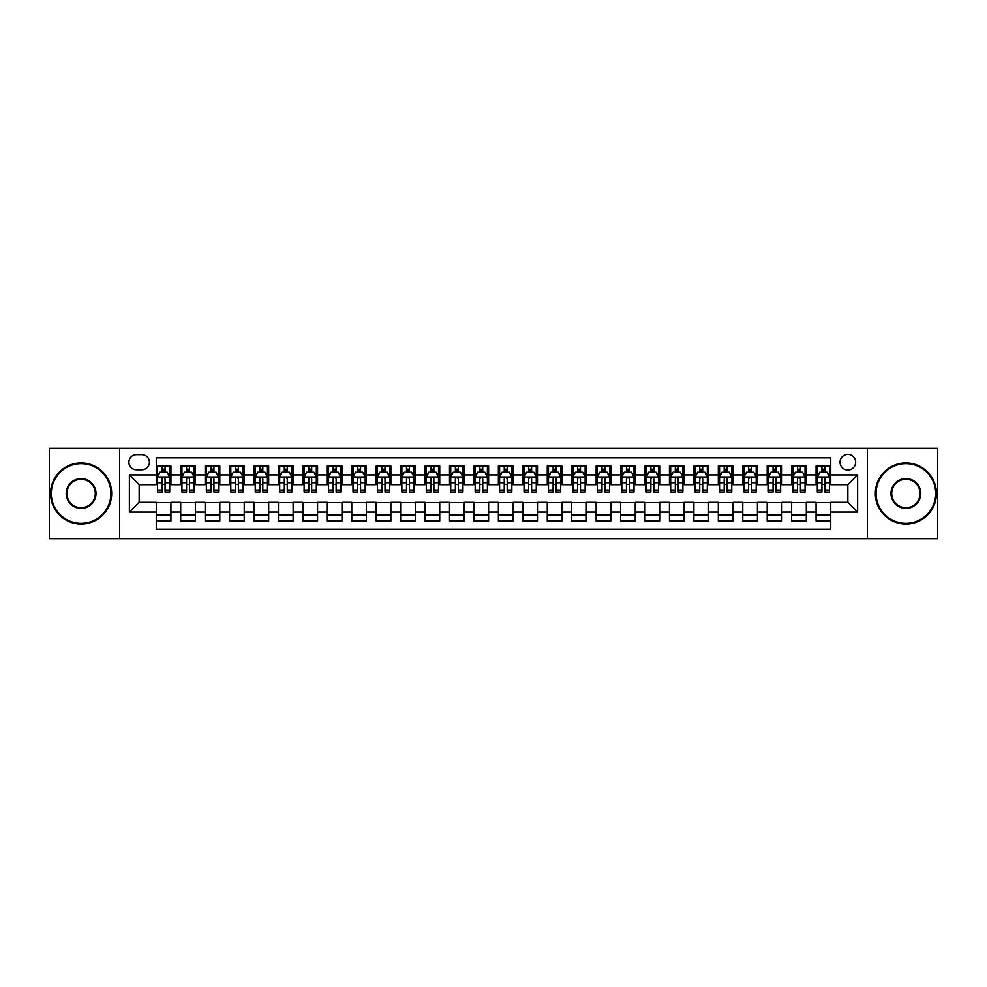 <?xml version="1.0" encoding="UTF-8"?>
<svg xmlns="http://www.w3.org/2000/svg" width="987" height="987" viewBox="0 0 987 987"><rect width="100%" height="100%" fill="white"/><g stroke="black" fill="none" stroke-linecap="round" stroke-linejoin="round"><path stroke-width="1.48" d="M847.845 454.402A7.822 7.822 0 0 0 840.023 462.224A7.822 7.822 0 0 0 847.845 470.034A7.822 7.822 0 0 0 855.667 462.224A7.822 7.822 0 0 0 847.845 454.402M867.388 538.705L937.65 538.705L937.65 448.295L867.388 448.295L867.388 538.705L119.612 538.705L119.612 448.295L49.35 448.295L49.35 538.705L119.612 538.705M830.733 466.012L816.076 466.012L816.076 474.932L806.305 474.932L806.305 484.703L816.076 484.703L816.076 474.932M806.305 474.932L806.305 466.012L791.636 466.012L791.636 474.932L781.864 474.932L781.864 484.703L791.636 484.703L791.636 474.932M781.864 474.932L781.864 466.012L767.195 466.012L767.195 474.932L757.424 474.932L757.424 484.703L767.195 484.703L767.195 474.932M757.424 474.932L757.424 466.012L742.767 466.012L742.767 474.932L732.983 474.932L732.983 484.703L742.767 484.703L742.767 474.932M732.983 474.932L732.983 466.012L718.326 466.012L718.326 474.932L708.555 474.932L708.555 484.703L718.326 484.703L718.326 474.932M708.555 474.932L708.555 466.012L693.886 466.012L693.886 474.932L684.114 474.932L684.114 484.703L693.886 484.703L693.886 474.932M684.114 474.932L684.114 466.012L669.445 466.012L669.445 474.932L659.674 474.932L659.674 484.703L669.445 484.703L669.445 474.932M659.674 474.932L659.674 466.012L645.017 466.012L645.017 474.932L635.233 474.932L635.233 484.703L645.017 484.703L645.017 474.932M635.233 474.932L635.233 466.012L620.576 466.012L620.576 474.932L610.805 474.932L610.805 484.703L620.576 484.703L620.576 474.932M610.805 474.932L610.805 466.012L596.136 466.012L596.136 474.932L586.364 474.932L586.364 484.703L596.136 484.703L596.136 474.932M586.364 474.932L586.364 466.012L571.695 466.012L571.695 474.932L561.924 474.932L561.924 484.703L571.695 484.703L571.695 474.932M561.924 474.932L561.924 466.012L547.267 466.012L547.267 474.932L537.483 474.932L537.483 484.703L547.267 484.703L547.267 474.932M537.483 474.932L537.483 466.012L522.826 466.012L522.826 474.932L513.055 474.932L513.055 484.703L522.826 484.703L522.826 474.932M513.055 474.932L513.055 466.012L498.386 466.012L498.386 474.932L488.614 474.932L488.614 484.703L498.386 484.703L498.386 474.932M488.614 474.932L488.614 466.012L473.945 466.012L473.945 474.932L464.174 474.932L464.174 484.703L473.945 484.703L473.945 474.932M464.174 474.932L464.174 466.012L449.517 466.012L449.517 474.932L439.733 474.932L439.733 484.703L449.517 484.703L449.517 474.932M439.733 474.932L439.733 466.012L425.076 466.012L425.076 474.932L415.305 474.932L415.305 484.703L425.076 484.703L425.076 474.932M415.305 474.932L415.305 466.012L400.636 466.012L400.636 474.932L390.864 474.932L390.864 484.703L400.636 484.703L400.636 474.932M390.864 474.932L390.864 466.012L376.195 466.012L376.195 474.932L366.424 474.932L366.424 484.703L376.195 484.703L376.195 474.932M366.424 474.932L366.424 466.012L351.767 466.012L351.767 474.932L341.983 474.932L341.983 484.703L351.767 484.703L351.767 474.932M341.983 474.932L341.983 466.012L327.326 466.012L327.326 474.932L317.555 474.932L317.555 484.703L327.326 484.703L327.326 474.932M317.555 474.932L317.555 466.012L302.886 466.012L302.886 474.932L293.114 474.932L293.114 484.703L302.886 484.703L302.886 474.932M293.114 474.932L293.114 466.012L278.445 466.012L278.445 474.932L268.674 474.932L268.674 484.703L278.445 484.703L278.445 474.932M268.674 474.932L268.674 466.012L254.017 466.012L254.017 474.932L244.233 474.932L244.233 484.703L254.017 484.703L254.017 474.932M244.233 474.932L244.233 466.012L229.576 466.012L229.576 474.932L219.805 474.932L219.805 484.703L229.576 484.703L229.576 474.932M219.805 474.932L219.805 466.012L205.136 466.012L205.136 474.932L195.364 474.932L195.364 484.703L205.136 484.703L205.136 474.932M195.364 474.932L195.364 466.012L180.695 466.012L180.695 484.703L170.924 484.703L170.924 466.012L156.267 466.012M156.267 520.988L170.924 520.988L170.924 502.297L180.695 502.297L180.695 520.988L195.364 520.988L195.364 502.297L205.136 502.297L205.136 512.068L195.364 512.068M205.136 512.068L205.136 520.988L219.805 520.988L219.805 502.297L229.576 502.297L229.576 512.068L219.805 512.068M229.576 512.068L229.576 520.988L244.233 520.988L244.233 502.297L254.017 502.297L254.017 512.068L244.233 512.068M254.017 512.068L254.017 520.988L268.674 520.988L268.674 502.297L278.445 502.297L278.445 512.068L268.674 512.068M278.445 512.068L278.445 520.988L293.114 520.988L293.114 502.297L302.886 502.297L302.886 512.068L293.114 512.068M302.886 512.068L302.886 520.988L317.555 520.988L317.555 502.297L327.326 502.297L327.326 512.068L317.555 512.068M327.326 512.068L327.326 520.988L341.983 520.988L341.983 502.297L351.767 502.297L351.767 512.068L341.983 512.068M351.767 512.068L351.767 520.988L366.424 520.988L366.424 502.297L376.195 502.297L376.195 512.068L366.424 512.068M376.195 512.068L376.195 520.988L390.864 520.988L390.864 502.297L400.636 502.297L400.636 512.068L390.864 512.068M400.636 512.068L400.636 520.988L415.305 520.988L415.305 502.297L425.076 502.297L425.076 512.068L415.305 512.068M425.076 512.068L425.076 520.988L439.733 520.988L439.733 502.297L449.517 502.297L449.517 512.068L439.733 512.068M449.517 512.068L449.517 520.988L464.174 520.988L464.174 502.297L473.945 502.297L473.945 512.068L464.174 512.068M473.945 512.068L473.945 520.988L488.614 520.988L488.614 502.297L498.386 502.297L498.386 512.068L488.614 512.068M498.386 512.068L498.386 520.988L513.055 520.988L513.055 502.297L522.826 502.297L522.826 512.068L513.055 512.068M522.826 512.068L522.826 520.988L537.483 520.988L537.483 502.297L547.267 502.297L547.267 512.068L537.483 512.068M547.267 512.068L547.267 520.988L561.924 520.988L561.924 502.297L571.695 502.297L571.695 512.068L561.924 512.068M571.695 512.068L571.695 520.988L586.364 520.988L586.364 502.297L596.136 502.297L596.136 512.068L586.364 512.068M596.136 512.068L596.136 520.988L610.805 520.988L610.805 502.297L620.576 502.297L620.576 512.068L610.805 512.068M620.576 512.068L620.576 520.988L635.233 520.988L635.233 502.297L645.017 502.297L645.017 512.068L635.233 512.068M645.017 512.068L645.017 520.988L659.674 520.988L659.674 502.297L669.445 502.297L669.445 512.068L659.674 512.068M669.445 512.068L669.445 520.988L684.114 520.988L684.114 502.297L693.886 502.297L693.886 512.068L684.114 512.068M693.886 512.068L693.886 520.988L708.555 520.988L708.555 502.297L718.326 502.297L718.326 512.068L708.555 512.068M718.326 512.068L718.326 520.988L732.983 520.988L732.983 502.297L742.767 502.297L742.767 512.068L732.983 512.068M742.767 512.068L742.767 520.988L757.424 520.988L757.424 502.297L767.195 502.297L767.195 512.068L757.424 512.068M767.195 512.068L767.195 520.988L781.864 520.988L781.864 502.297L791.636 502.297L791.636 512.068L781.864 512.068M791.636 512.068L791.636 520.988L806.305 520.988L806.305 502.297L816.076 502.297L816.076 512.068L806.305 512.068M136.465 469.8L141.844 469.8A7.575 7.575 0 0 0 149.419 462.224A7.575 7.575 0 0 0 141.844 454.649L136.465 454.649A7.575 7.575 0 0 0 128.89 462.224A7.575 7.575 0 0 0 136.465 469.8M867.388 448.295L119.612 448.295M830.733 474.932L830.733 457.82L156.267 457.82L156.267 484.703L139.155 484.703L139.155 502.297L156.267 502.297L156.267 529.18L830.733 529.18L830.733 502.297L847.845 502.297L847.845 484.703L830.733 484.703L830.733 474.932L857.617 474.932L857.617 512.068L830.733 512.068M156.267 512.068L129.383 512.068L129.383 474.932L156.267 474.932M816.076 512.068L816.076 520.988L830.733 520.988M156.267 472.119L157.488 472.119M162.127 472.119L165.063 472.119M169.702 472.119L170.924 472.119M156.267 484.457L157.488 484.457M162.127 484.457L165.063 484.457M169.702 484.457L170.924 484.457M156.267 502.543L170.924 502.543M156.267 514.881L170.924 514.881M180.695 484.457L181.929 484.457M186.568 484.457L189.504 484.457M194.143 484.457L195.364 484.457M180.695 472.119L181.929 472.119M186.568 472.119L189.504 472.119M194.143 472.119L195.364 472.119M180.695 502.543L195.364 502.543M180.695 514.881L195.364 514.881M205.136 502.543L219.805 502.543M205.136 514.881L219.805 514.881M205.136 472.119L206.357 472.119M211.008 472.119L213.932 472.119M218.583 472.119L219.805 472.119M205.136 484.457L206.357 484.457M211.008 484.457L213.932 484.457M218.583 484.457L219.805 484.457M229.576 502.543L244.233 502.543M229.576 514.881L244.233 514.881M229.576 472.119L230.798 472.119M235.437 472.119L238.373 472.119M243.012 472.119L244.233 472.119M229.576 484.457L230.798 484.457M235.437 484.457L238.373 484.457M243.012 484.457L244.233 484.457M254.017 502.543L268.674 502.543M254.017 514.881L268.674 514.881M254.017 472.119L255.238 472.119M259.877 472.119L262.813 472.119M267.452 472.119L268.674 472.119M254.017 484.457L255.238 484.457M259.877 484.457L262.813 484.457M267.452 484.457L268.674 484.457M278.445 502.543L293.114 502.543M278.445 514.881L293.114 514.881M278.445 472.119L279.679 472.119M284.318 472.119L287.254 472.119M291.893 472.119L293.114 472.119M278.445 484.457L279.679 484.457M284.318 484.457L287.254 484.457M291.893 484.457L293.114 484.457M302.886 502.543L317.555 502.543M302.886 514.881L317.555 514.881M302.886 472.119L304.107 472.119M308.758 472.119L311.682 472.119M316.333 472.119L317.555 472.119M302.886 484.457L304.107 484.457M308.758 484.457L311.682 484.457M316.333 484.457L317.555 484.457M327.326 502.543L341.983 502.543M327.326 514.881L341.983 514.881M327.326 472.119L328.548 472.119M333.187 472.119L336.123 472.119M340.762 472.119L341.983 472.119M327.326 484.457L328.548 484.457M333.187 484.457L336.123 484.457M340.762 484.457L341.983 484.457M351.767 502.543L366.424 502.543M351.767 514.881L366.424 514.881M351.767 472.119L352.988 472.119M357.627 472.119L360.563 472.119M365.202 472.119L366.424 472.119M351.767 484.457L352.988 484.457M357.627 484.457L360.563 484.457M365.202 484.457L366.424 484.457M376.195 502.543L390.864 502.543M376.195 514.881L390.864 514.881M376.195 472.119L377.416 472.119M382.068 472.119L385.004 472.119M389.643 472.119L390.864 472.119M376.195 484.457L377.416 484.457M382.068 484.457L385.004 484.457M389.643 484.457L390.864 484.457M400.636 502.543L415.305 502.543M400.636 514.881L415.305 514.881M400.636 472.119L401.857 472.119M406.508 472.119L409.432 472.119M414.084 472.119L415.305 472.119M400.636 484.457L401.857 484.457M406.508 484.457L409.432 484.457M414.084 484.457L415.305 484.457M425.076 502.543L439.733 502.543M425.076 514.881L439.733 514.881M425.076 472.119L426.298 472.119M430.937 472.119L433.873 472.119M438.512 472.119L439.733 472.119M425.076 484.457L426.298 484.457M430.937 484.457L433.873 484.457M438.512 484.457L439.733 484.457M449.517 502.543L464.174 502.543M449.517 514.881L464.174 514.881M449.517 472.119L450.738 472.119M455.377 472.119L458.313 472.119M462.952 472.119L464.174 472.119M449.517 484.457L450.738 484.457M455.377 484.457L458.313 484.457M462.952 484.457L464.174 484.457M473.945 502.543L488.614 502.543M473.945 514.881L488.614 514.881M473.945 472.119L475.166 472.119M479.818 472.119L482.742 472.119M487.393 472.119L488.614 472.119M473.945 484.457L475.166 484.457M479.818 484.457L482.742 484.457M487.393 484.457L488.614 484.457M498.386 502.543L513.055 502.543M498.386 514.881L513.055 514.881M498.386 472.119L499.607 472.119M504.258 472.119L507.182 472.119M511.834 472.119L513.055 472.119M498.386 484.457L499.607 484.457M504.258 484.457L507.182 484.457M511.834 484.457L513.055 484.457M522.826 502.543L537.483 502.543M522.826 514.881L537.483 514.881M522.826 472.119L524.048 472.119M528.687 472.119L531.623 472.119M536.262 472.119L537.483 472.119M522.826 484.457L524.048 484.457M528.687 484.457L531.623 484.457M536.262 484.457L537.483 484.457M547.267 502.543L561.924 502.543M547.267 514.881L561.924 514.881M547.267 472.119L548.488 472.119M553.127 472.119L556.063 472.119M560.702 472.119L561.924 472.119M547.267 484.457L548.488 484.457M553.127 484.457L556.063 484.457M560.702 484.457L561.924 484.457M571.695 502.543L586.364 502.543M571.695 514.881L586.364 514.881M571.695 472.119L572.916 472.119M577.568 472.119L580.492 472.119M585.143 472.119L586.364 472.119M571.695 484.457L572.916 484.457M577.568 484.457L580.492 484.457M585.143 484.457L586.364 484.457M596.136 502.543L610.805 502.543M596.136 514.881L610.805 514.881M596.136 472.119L597.357 472.119M601.996 472.119L604.932 472.119M609.584 472.119L610.805 472.119M596.136 484.457L597.357 484.457M601.996 484.457L604.932 484.457M609.584 484.457L610.805 484.457M620.576 502.543L635.233 502.543M620.576 514.881L635.233 514.881M620.576 472.119L621.798 472.119M626.437 472.119L629.373 472.119M634.012 472.119L635.233 472.119M620.576 484.457L621.798 484.457M626.437 484.457L629.373 484.457M634.012 484.457L635.233 484.457M645.017 502.543L659.674 502.543M645.017 514.881L659.674 514.881M645.017 472.119L646.238 472.119M650.877 472.119L653.813 472.119M658.452 472.119L659.674 472.119M645.017 484.457L646.238 484.457M650.877 484.457L653.813 484.457M658.452 484.457L659.674 484.457M669.445 502.543L684.114 502.543M669.445 514.881L684.114 514.881M669.445 472.119L670.666 472.119M675.318 472.119L678.242 472.119M682.893 472.119L684.114 472.119M669.445 484.457L670.666 484.457M675.318 484.457L678.242 484.457M682.893 484.457L684.114 484.457M693.886 502.543L708.555 502.543M693.886 514.881L708.555 514.881M693.886 472.119L695.107 472.119M699.746 472.119L702.682 472.119M707.321 472.119L708.555 472.119M693.886 484.457L695.107 484.457M699.746 484.457L702.682 484.457M707.321 484.457L708.555 484.457M718.326 502.543L732.983 502.543M718.326 514.881L732.983 514.881M718.326 472.119L719.548 472.119M724.187 472.119L727.123 472.119M731.762 472.119L732.983 472.119M718.326 484.457L719.548 484.457M724.187 484.457L727.123 484.457M731.762 484.457L732.983 484.457M742.767 502.543L757.424 502.543M742.767 514.881L757.424 514.881M742.767 472.119L743.988 472.119M748.627 472.119L751.563 472.119M756.202 472.119L757.424 472.119M742.767 484.457L743.988 484.457M748.627 484.457L751.563 484.457M756.202 484.457L757.424 484.457M767.195 502.543L781.864 502.543M767.195 514.881L781.864 514.881M767.195 472.119L768.417 472.119M773.068 472.119L775.992 472.119M780.643 472.119L781.864 472.119M767.195 484.457L768.417 484.457M773.068 484.457L775.992 484.457M780.643 484.457L781.864 484.457M791.636 502.543L806.305 502.543M791.636 514.881L806.305 514.881M791.636 472.119L792.857 472.119M797.496 472.119L800.432 472.119M805.071 472.119L806.305 472.119M791.636 484.457L792.857 484.457M797.496 484.457L800.432 484.457M805.071 484.457L806.305 484.457M816.076 502.543L830.733 502.543M816.076 514.881L830.733 514.881M816.076 472.119L817.298 472.119M821.937 472.119L824.873 472.119M829.512 472.119L830.733 472.119M816.076 484.457L817.298 484.457M821.937 484.457L824.873 484.457M829.512 484.457L830.733 484.457M139.155 484.703L129.383 474.932M139.155 502.297L129.383 512.068M857.617 474.932L847.845 484.703M857.617 512.068L847.845 502.297M165.063 469.183L162.127 469.183M169.702 490.045L165.063 490.045L165.063 492.032L169.702 492.032L169.702 477.128L167.259 472.242L159.931 472.242L157.488 477.128L157.488 492.032L162.127 492.032L162.127 490.045L157.488 490.045M157.488 477.128L157.488 466.012M169.702 477.128L169.702 466.012M162.127 472.242L162.127 466.012M165.063 466.012L165.063 472.242M165.063 490.045L165.063 478.954C164.089 477.079 163.102 477.079 162.127 478.954L162.127 490.045M81.119 463.68A29.82 29.82 0 0 0 51.299 493.5A29.82 29.82 0 0 0 81.119 523.32A29.82 29.82 0 0 0 110.926 493.5A29.82 29.82 0 0 0 81.119 463.68M81.119 524.048A30.548 30.548 0 0 1 50.571 493.5A30.548 30.548 0 0 1 81.119 462.952A30.548 30.548 0 0 1 111.667 493.5A30.548 30.548 0 0 1 81.119 524.048M81.119 478.596A14.904 14.904 0 0 1 96.023 493.5A14.904 14.904 0 0 1 81.119 508.404A14.904 14.904 0 0 1 66.215 493.5A14.904 14.904 0 0 1 81.119 478.596M81.119 507.676A14.176 14.176 0 0 0 95.295 493.5A14.176 14.176 0 0 0 81.119 479.324A14.176 14.176 0 0 0 66.943 493.5A14.176 14.176 0 0 0 81.119 507.676M905.881 463.68A29.82 29.82 0 0 0 876.074 493.5A29.82 29.82 0 0 0 905.881 523.32A29.82 29.82 0 0 0 935.701 493.5A29.82 29.82 0 0 0 905.881 463.68M905.881 524.048A30.548 30.548 0 0 1 875.333 493.5A30.548 30.548 0 0 1 905.881 462.952A30.548 30.548 0 0 1 936.429 493.5A30.548 30.548 0 0 1 905.881 524.048M905.881 478.596A14.904 14.904 0 0 1 920.785 493.5A14.904 14.904 0 0 1 905.881 508.404A14.904 14.904 0 0 1 890.977 493.5A14.904 14.904 0 0 1 905.881 478.596M905.881 507.676A14.176 14.176 0 0 0 920.057 493.5A14.176 14.176 0 0 0 905.881 479.324A14.176 14.176 0 0 0 891.705 493.5A14.176 14.176 0 0 0 905.881 507.676M189.504 469.183L186.568 469.183M194.143 490.045L189.504 490.045L189.504 492.032L194.143 492.032L194.143 477.128L191.7 472.242L184.372 472.242L181.929 477.128L181.929 492.032L186.568 492.032L186.568 490.045L181.929 490.045M181.929 477.128L181.929 466.012M194.143 477.128L194.143 466.012M186.568 472.242L186.568 466.012M189.504 466.012L189.504 472.242M189.504 490.045L189.504 478.954C188.517 477.079 187.542 477.079 186.568 478.954L186.568 490.045M213.932 469.183L211.008 469.183M218.583 490.045L213.932 490.045L213.932 492.032L218.583 492.032L218.583 477.128L216.141 472.242L208.8 472.242L206.357 477.128L206.357 492.032L211.008 492.032L211.008 490.045L206.357 490.045M206.357 477.128L206.357 466.012M218.583 477.128L218.583 466.012M211.008 472.242L211.008 466.012M213.932 466.012L213.932 472.242M213.932 490.045L213.932 478.954C212.958 477.079 211.983 477.079 211.008 478.954L211.008 490.045M238.373 469.183L235.437 469.183M243.012 490.045L238.373 490.045L238.373 492.032L243.012 492.032L243.012 477.128L240.569 472.242L233.24 472.242L230.798 477.128L230.798 492.032L235.437 492.032L235.437 490.045L230.798 490.045M230.798 477.128L230.798 466.012M243.012 477.128L243.012 466.012M235.437 472.242L235.437 466.012M238.373 466.012L238.373 472.242M238.373 490.045L238.373 478.954C237.398 477.079 236.424 477.079 235.437 478.954L235.437 490.045M262.813 469.183L259.877 469.183M267.452 490.045L262.813 490.045L262.813 492.032L267.452 492.032L267.452 477.128L265.01 472.242L257.681 472.242L255.238 477.128L255.238 492.032L259.877 492.032L259.877 490.045L255.238 490.045M255.238 477.128L255.238 466.012M267.452 477.128L267.452 466.012M259.877 472.242L259.877 466.012M262.813 466.012L262.813 472.242M262.813 490.045L262.813 478.954C261.839 477.079 260.852 477.079 259.877 478.954L259.877 490.045M287.254 469.183L284.318 469.183M291.893 490.045L287.254 490.045L287.254 492.032L291.893 492.032L291.893 477.128L289.45 472.242L282.122 472.242L279.679 477.128L279.679 492.032L284.318 492.032L284.318 490.045L279.679 490.045M279.679 477.128L279.679 466.012M291.893 477.128L291.893 466.012M284.318 472.242L284.318 466.012M287.254 466.012L287.254 472.242M287.254 490.045L287.254 478.954C286.267 477.079 285.292 477.079 284.318 478.954L284.318 490.045M311.682 469.183L308.758 469.183M316.333 490.045L311.682 490.045L311.682 492.032L316.333 492.032L316.333 477.128L313.891 472.242L306.55 472.242L304.107 477.128L304.107 492.032L308.758 492.032L308.758 490.045L304.107 490.045M304.107 477.128L304.107 466.012M316.333 477.128L316.333 466.012M308.758 472.242L308.758 466.012M311.682 466.012L311.682 472.242M311.682 490.045L311.682 478.954C310.708 477.079 309.733 477.079 308.758 478.954L308.758 490.045M336.123 469.183L333.187 469.183M340.762 490.045L336.123 490.045L336.123 492.032L340.762 492.032L340.762 477.128L338.319 472.242L330.99 472.242L328.548 477.128L328.548 492.032L333.187 492.032L333.187 490.045L328.548 490.045M328.548 477.128L328.548 466.012M340.762 477.128L340.762 466.012M333.187 472.242L333.187 466.012M336.123 466.012L336.123 472.242M336.123 490.045L336.123 478.954C335.148 477.079 334.174 477.079 333.187 478.954L333.187 490.045M360.563 469.183L357.627 469.183M365.202 490.045L360.563 490.045L360.563 492.032L365.202 492.032L365.202 477.128L362.76 472.242L355.431 472.242L352.988 477.128L352.988 492.032L357.627 492.032L357.627 490.045L352.988 490.045M352.988 477.128L352.988 466.012M365.202 477.128L365.202 466.012M357.627 472.242L357.627 466.012M360.563 466.012L360.563 472.242M360.563 490.045L360.563 478.954C359.589 477.079 358.602 477.079 357.627 478.954L357.627 490.045M385.004 469.183L382.068 469.183M389.643 490.045L385.004 490.045L385.004 492.032L389.643 492.032L389.643 477.128L387.2 472.242L379.872 472.242L377.416 477.128L377.416 492.032L382.068 492.032L382.068 490.045L377.416 490.045M377.416 477.128L377.416 466.012M389.643 477.128L389.643 466.012M382.068 472.242L382.068 466.012M385.004 466.012L385.004 472.242M385.004 490.045L385.004 478.954C384.017 477.079 383.042 477.079 382.068 478.954L382.068 490.045M409.432 469.183L406.508 469.183M414.084 490.045L409.432 490.045L409.432 492.032L414.084 492.032L414.084 477.128L411.641 472.242L404.3 472.242L401.857 477.128L401.857 492.032L406.508 492.032L406.508 490.045L401.857 490.045M401.857 477.128L401.857 466.012M414.084 477.128L414.084 466.012M406.508 472.242L406.508 466.012M409.432 466.012L409.432 472.242M409.432 490.045L409.432 478.954C408.458 477.079 407.483 477.079 406.508 478.954L406.508 490.045M433.873 469.183L430.937 469.183M438.512 490.045L433.873 490.045L433.873 492.032L438.512 492.032L438.512 477.128L436.069 472.242L428.74 472.242L426.298 477.128L426.298 492.032L430.937 492.032L430.937 490.045L426.298 490.045M426.298 477.128L426.298 466.012M438.512 477.128L438.512 466.012M430.937 472.242L430.937 466.012M433.873 466.012L433.873 472.242M433.873 490.045L433.873 478.954C432.898 477.079 431.924 477.079 430.937 478.954L430.937 490.045M458.313 469.183L455.377 469.183M462.952 490.045L458.313 490.045L458.313 492.032L462.952 492.032L462.952 477.128L460.51 472.242L453.181 472.242L450.738 477.128L450.738 492.032L455.377 492.032L455.377 490.045L450.738 490.045M450.738 477.128L450.738 466.012M462.952 477.128L462.952 466.012M455.377 472.242L455.377 466.012M458.313 466.012L458.313 472.242M458.313 490.045L458.313 478.954C457.339 477.079 456.352 477.079 455.377 478.954L455.377 490.045M482.742 469.183L479.818 469.183M487.393 490.045L482.742 490.045L482.742 492.032L487.393 492.032L487.393 477.128L484.95 472.242L477.622 472.242L475.166 477.128L475.166 492.032L479.818 492.032L479.818 490.045L475.166 490.045M475.166 477.128L475.166 466.012M487.393 477.128L487.393 466.012M479.818 472.242L479.818 466.012M482.742 466.012L482.742 472.242M482.742 490.045L482.742 478.954C481.767 477.079 480.792 477.079 479.818 478.954L479.818 490.045M507.182 469.183L504.258 469.183M511.834 490.045L507.182 490.045L507.182 492.032L511.834 492.032L511.834 477.128L509.378 472.242L502.05 472.242L499.607 477.128L499.607 492.032L504.258 492.032L504.258 490.045L499.607 490.045M499.607 477.128L499.607 466.012M511.834 477.128L511.834 466.012M504.258 472.242L504.258 466.012M507.182 466.012L507.182 472.242M507.182 490.045L507.182 478.954C506.208 477.079 505.233 477.079 504.258 478.954L504.258 490.045M531.623 469.183L528.687 469.183M536.262 490.045L531.623 490.045L531.623 492.032L536.262 492.032L536.262 477.128L533.819 472.242L526.49 472.242L524.048 477.128L524.048 492.032L528.687 492.032L528.687 490.045L524.048 490.045M524.048 477.128L524.048 466.012M536.262 477.128L536.262 466.012M528.687 472.242L528.687 466.012M531.623 466.012L531.623 472.242M531.623 490.045L531.623 478.954C530.648 477.079 529.674 477.079 528.687 478.954L528.687 490.045M556.063 469.183L553.127 469.183M560.702 490.045L556.063 490.045L556.063 492.032L560.702 492.032L560.702 477.128L558.26 472.242L550.931 472.242L548.488 477.128L548.488 492.032L553.127 492.032L553.127 490.045L548.488 490.045M548.488 477.128L548.488 466.012M560.702 477.128L560.702 466.012M553.127 472.242L553.127 466.012M556.063 466.012L556.063 472.242M556.063 490.045L556.063 478.954C555.089 477.079 554.102 477.079 553.127 478.954L553.127 490.045M580.492 469.183L577.568 469.183M585.143 490.045L580.492 490.045L580.492 492.032L585.143 492.032L585.143 477.128L582.7 472.242L575.359 472.242L572.916 477.128L572.916 492.032L577.568 492.032L577.568 490.045L572.916 490.045M572.916 477.128L572.916 466.012M585.143 477.128L585.143 466.012M577.568 472.242L577.568 466.012M580.492 466.012L580.492 472.242M580.492 490.045L580.492 478.954C579.517 477.079 578.542 477.079 577.568 478.954L577.568 490.045M604.932 469.183L601.996 469.183M609.584 490.045L604.932 490.045L604.932 492.032L609.584 492.032L609.584 477.128L607.128 472.242L599.8 472.242L597.357 477.128L597.357 492.032L601.996 492.032L601.996 490.045L597.357 490.045M597.357 477.128L597.357 466.012M609.584 477.128L609.584 466.012M601.996 472.242L601.996 466.012M604.932 466.012L604.932 472.242M604.932 490.045L604.932 478.954C603.958 477.079 602.983 477.079 601.996 478.954L601.996 490.045M629.373 469.183L626.437 469.183M634.012 490.045L629.373 490.045L629.373 492.032L634.012 492.032L634.012 477.128L631.569 472.242L624.24 472.242L621.798 477.128L621.798 492.032L626.437 492.032L626.437 490.045L621.798 490.045M621.798 477.128L621.798 466.012M634.012 477.128L634.012 466.012M626.437 472.242L626.437 466.012M629.373 466.012L629.373 472.242M629.373 490.045L629.373 478.954C628.398 477.079 627.424 477.079 626.437 478.954L626.437 490.045M653.813 469.183L650.877 469.183M658.452 490.045L653.813 490.045L653.813 492.032L658.452 492.032L658.452 477.128L656.01 472.242L648.681 472.242L646.238 477.128L646.238 492.032L650.877 492.032L650.877 490.045L646.238 490.045M646.238 477.128L646.238 466.012M658.452 477.128L658.452 466.012M650.877 472.242L650.877 466.012M653.813 466.012L653.813 472.242M653.813 490.045L653.813 478.954C652.839 477.079 651.852 477.079 650.877 478.954L650.877 490.045M678.242 469.183L675.318 469.183M682.893 490.045L678.242 490.045L678.242 492.032L682.893 492.032L682.893 477.128L680.45 472.242L673.109 472.242L670.666 477.128L670.666 492.032L675.318 492.032L675.318 490.045L670.666 490.045M670.666 477.128L670.666 466.012M682.893 477.128L682.893 466.012M675.318 472.242L675.318 466.012M678.242 466.012L678.242 472.242M678.242 490.045L678.242 478.954C677.267 477.079 676.292 477.079 675.318 478.954L675.318 490.045M702.682 469.183L699.746 469.183M707.321 490.045L702.682 490.045L702.682 492.032L707.321 492.032L707.321 477.128L704.878 472.242L697.55 472.242L695.107 477.128L695.107 492.032L699.746 492.032L699.746 490.045L695.107 490.045M695.107 477.128L695.107 466.012M707.321 477.128L707.321 466.012M699.746 472.242L699.746 466.012M702.682 466.012L702.682 472.242M702.682 490.045L702.682 478.954C701.708 477.079 700.733 477.079 699.746 478.954L699.746 490.045M727.123 469.183L724.187 469.183M731.762 490.045L727.123 490.045L727.123 492.032L731.762 492.032L731.762 477.128L729.319 472.242L721.99 472.242L719.548 477.128L719.548 492.032L724.187 492.032L724.187 490.045L719.548 490.045M719.548 477.128L719.548 466.012M731.762 477.128L731.762 466.012M724.187 472.242L724.187 466.012M727.123 466.012L727.123 472.242M727.123 490.045L727.123 478.954C726.148 477.079 725.174 477.079 724.187 478.954L724.187 490.045M751.563 469.183L748.627 469.183M756.202 490.045L751.563 490.045L751.563 492.032L756.202 492.032L756.202 477.128L753.76 472.242L746.431 472.242L743.988 477.128L743.988 492.032L748.627 492.032L748.627 490.045L743.988 490.045M743.988 477.128L743.988 466.012M756.202 477.128L756.202 466.012M748.627 472.242L748.627 466.012M751.563 466.012L751.563 472.242M751.563 490.045L751.563 478.954C750.589 477.079 749.602 477.079 748.627 478.954L748.627 490.045M775.992 469.183L773.068 469.183M780.643 490.045L775.992 490.045L775.992 492.032L780.643 492.032L780.643 477.128L778.2 472.242L770.859 472.242L768.417 477.128L768.417 492.032L773.068 492.032L773.068 490.045L768.417 490.045M768.417 477.128L768.417 466.012M780.643 477.128L780.643 466.012M773.068 472.242L773.068 466.012M775.992 466.012L775.992 472.242M775.992 490.045L775.992 478.954C775.017 477.079 774.042 477.079 773.068 478.954L773.068 490.045M800.432 469.183L797.496 469.183M805.071 490.045L800.432 490.045L800.432 492.032L805.071 492.032L805.071 477.128L802.628 472.242L795.3 472.242L792.857 477.128L792.857 492.032L797.496 492.032L797.496 490.045L792.857 490.045M792.857 477.128L792.857 466.012M805.071 477.128L805.071 466.012M797.496 472.242L797.496 466.012M800.432 466.012L800.432 472.242M800.432 490.045L800.432 478.954C799.458 477.079 798.483 477.079 797.496 478.954L797.496 490.045M824.873 469.183L821.937 469.183M829.512 490.045L824.873 490.045L824.873 492.032L829.512 492.032L829.512 477.128L827.069 472.242L819.741 472.242L817.298 477.128L817.298 492.032L821.937 492.032L821.937 490.045L817.298 490.045M817.298 477.128L817.298 466.012M829.512 477.128L829.512 466.012M821.937 472.242L821.937 466.012M824.873 466.012L824.873 472.242M824.873 490.045L824.873 478.954C823.898 477.079 822.924 477.079 821.937 478.954L821.937 490.045M180.695 512.068L170.924 512.068M180.695 474.932L170.924 474.932M169.641 477.005L157.55 477.005M157.488 473.587L159.252 473.587M167.938 473.587L169.702 473.587M162.127 482.791L157.488 482.791M169.702 482.791L165.063 482.791M165.063 470.737L162.127 470.737M194.081 477.005L181.978 477.005M181.929 473.587L183.693 473.587M192.366 473.587L194.143 473.587M186.568 482.791L181.929 482.791M194.143 482.791L189.504 482.791M189.504 470.737L186.568 470.737M218.522 477.005L206.419 477.005M206.357 473.587L208.134 473.587M216.807 473.587L218.583 473.587M211.008 482.791L206.357 482.791M218.583 482.791L213.932 482.791M213.932 470.737L211.008 470.737M242.95 477.005L230.859 477.005M230.798 473.587L232.574 473.587M241.247 473.587L243.012 473.587M235.437 482.791L230.798 482.791M243.012 482.791L238.373 482.791M238.373 470.737L235.437 470.737M267.391 477.005L255.3 477.005M255.238 473.587L257.002 473.587M265.688 473.587L267.452 473.587M259.877 482.791L255.238 482.791M267.452 482.791L262.813 482.791M262.813 470.737L259.877 470.737M291.831 477.005L279.728 477.005M279.679 473.587L281.443 473.587M290.116 473.587L291.893 473.587M284.318 482.791L279.679 482.791M291.893 482.791L287.254 482.791M287.254 470.737L284.318 470.737M316.272 477.005L304.169 477.005M304.107 473.587L305.884 473.587M314.557 473.587L316.333 473.587M308.758 482.791L304.107 482.791M316.333 482.791L311.682 482.791M311.682 470.737L308.758 470.737M340.7 477.005L328.609 477.005M328.548 473.587L330.324 473.587M338.997 473.587L340.762 473.587M333.187 482.791L328.548 482.791M340.762 482.791L336.123 482.791M336.123 470.737L333.187 470.737M365.141 477.005L353.05 477.005M352.988 473.587L354.752 473.587M363.438 473.587L365.202 473.587M357.627 482.791L352.988 482.791M365.202 482.791L360.563 482.791M360.563 470.737L357.627 470.737M389.581 477.005L377.478 477.005M377.416 473.587L379.193 473.587M387.866 473.587L389.643 473.587M382.068 482.791L377.416 482.791M389.643 482.791L385.004 482.791M385.004 470.737L382.068 470.737M414.022 477.005L401.919 477.005M401.857 473.587L403.634 473.587M412.307 473.587L414.084 473.587M406.508 482.791L401.857 482.791M414.084 482.791L409.432 482.791M409.432 470.737L406.508 470.737M438.45 477.005L426.359 477.005M426.298 473.587L428.074 473.587M436.747 473.587L438.512 473.587M430.937 482.791L426.298 482.791M438.512 482.791L433.873 482.791M433.873 470.737L430.937 470.737M462.891 477.005L450.8 477.005M450.738 473.587L452.502 473.587M461.176 473.587L462.952 473.587M455.377 482.791L450.738 482.791M462.952 482.791L458.313 482.791M458.313 470.737L455.377 470.737M487.331 477.005L475.228 477.005M475.166 473.587L476.943 473.587M485.616 473.587L487.393 473.587M479.818 482.791L475.166 482.791M487.393 482.791L482.742 482.791M482.742 470.737L479.818 470.737M511.772 477.005L499.669 477.005M499.607 473.587L501.384 473.587M510.057 473.587L511.834 473.587M504.258 482.791L499.607 482.791M511.834 482.791L507.182 482.791M507.182 470.737L504.258 470.737M536.2 477.005L524.109 477.005M524.048 473.587L525.824 473.587M534.498 473.587L536.262 473.587M528.687 482.791L524.048 482.791M536.262 482.791L531.623 482.791M531.623 470.737L528.687 470.737M560.641 477.005L548.55 477.005M548.488 473.587L550.252 473.587M558.926 473.587L560.702 473.587M553.127 482.791L548.488 482.791M560.702 482.791L556.063 482.791M556.063 470.737L553.127 470.737M585.081 477.005L572.978 477.005M572.916 473.587L574.693 473.587M583.366 473.587L585.143 473.587M577.568 482.791L572.916 482.791M585.143 482.791L580.492 482.791M580.492 470.737L577.568 470.737M609.522 477.005L597.419 477.005M597.357 473.587L599.134 473.587M607.807 473.587L609.584 473.587M601.996 482.791L597.357 482.791M609.584 482.791L604.932 482.791M604.932 470.737L601.996 470.737M633.95 477.005L621.859 477.005M621.798 473.587L623.562 473.587M632.248 473.587L634.012 473.587M626.437 482.791L621.798 482.791M634.012 482.791L629.373 482.791M629.373 470.737L626.437 470.737M658.391 477.005L646.3 477.005M646.238 473.587L648.003 473.587M656.676 473.587L658.452 473.587M650.877 482.791L646.238 482.791M658.452 482.791L653.813 482.791M653.813 470.737L650.877 470.737M682.831 477.005L670.728 477.005M670.666 473.587L672.443 473.587M681.116 473.587L682.893 473.587M675.318 482.791L670.666 482.791M682.893 482.791L678.242 482.791M678.242 470.737L675.318 470.737M707.272 477.005L695.169 477.005M695.107 473.587L696.884 473.587M705.557 473.587L707.321 473.587M699.746 482.791L695.107 482.791M707.321 482.791L702.682 482.791M702.682 470.737L699.746 470.737M731.7 477.005L719.609 477.005M719.548 473.587L721.312 473.587M729.998 473.587L731.762 473.587M724.187 482.791L719.548 482.791M731.762 482.791L727.123 482.791M727.123 470.737L724.187 470.737M756.141 477.005L744.05 477.005M743.988 473.587L745.753 473.587M754.426 473.587L756.202 473.587M748.627 482.791L743.988 482.791M756.202 482.791L751.563 482.791M751.563 470.737L748.627 470.737M780.581 477.005L768.478 477.005M768.417 473.587L770.193 473.587M778.866 473.587L780.643 473.587M773.068 482.791L768.417 482.791M780.643 482.791L775.992 482.791M775.992 470.737L773.068 470.737M805.022 477.005L792.919 477.005M792.857 473.587L794.634 473.587M803.307 473.587L805.071 473.587M797.496 482.791L792.857 482.791M805.071 482.791L800.432 482.791M800.432 470.737L797.496 470.737M829.45 477.005L817.359 477.005M817.298 473.587L819.062 473.587M827.748 473.587L829.512 473.587M821.937 482.791L817.298 482.791M829.512 482.791L824.873 482.791M824.873 470.737L821.937 470.737"/></g></svg>
